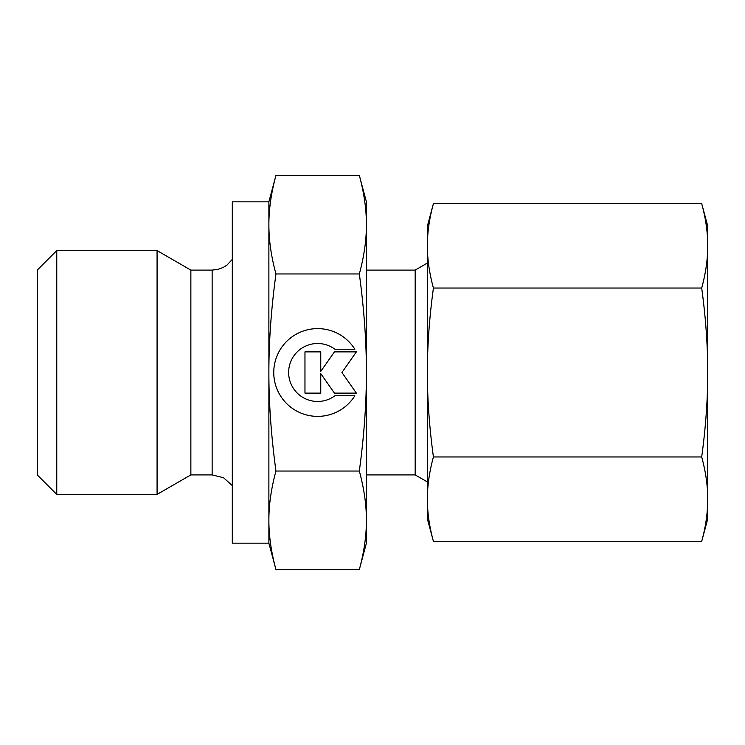 <?xml version="1.0" encoding="UTF-8"?>
<svg xmlns="http://www.w3.org/2000/svg" width="745" height="745" viewBox="0 0 745 745"><rect width="100%" height="100%" fill="white"/><g stroke="black" fill="none" stroke-linecap="round" stroke-linejoin="round"><path stroke-width="1.12" d="M56.76 250.59L37.25 270.1L37.25 474.9L56.76 494.41L157.074 494.41L190.86 474.9L212.139 474.9L212.139 270.1L190.86 270.1L157.074 250.59L56.76 250.59L56.76 494.41M427.36 263.06L415.17 270.1L366.4 270.1M366.4 474.9L415.17 474.9L427.36 481.94M359.332 273.964C364.082 309.054 366.447 341.899 366.4 372.5L366.4 201.83L359.332 175.42C364.082 192.974 366.447 209.392 366.4 224.692C366.447 239.992 364.082 256.42 359.332 273.964L275.948 273.964C271.199 256.42 268.843 239.992 268.88 224.692C268.843 209.392 271.199 192.974 275.948 175.42L268.88 201.83L232.3 201.83L232.3 543.17L268.88 543.17L275.948 569.58C271.199 552.026 268.843 535.608 268.88 520.308C268.843 505.008 271.199 488.58 275.948 471.036C271.199 435.946 268.843 403.101 268.88 372.5C268.843 341.899 271.199 309.054 275.948 273.964M359.332 569.58L366.4 543.17L366.4 520.308C366.447 535.608 364.082 552.026 359.332 569.58L275.948 569.58M354.853 395.763A43.89 43.89 0 0 1 280.427 395.763A43.89 43.89 0 0 1 294.377 335.287A43.89 43.89 0 0 1 354.853 349.237L334.905 349.237A28.962 28.962 0 0 0 294.377 389.765A28.962 28.962 0 0 0 334.905 395.763L354.853 395.763M320.76 393.127L304.966 393.127L304.966 351.873L320.76 351.873L320.76 371.401L334.43 351.873L356.38 351.873L341.936 372.5L356.38 393.127L334.43 393.127L320.76 373.599L320.76 393.127M359.332 471.036C364.082 488.58 366.447 505.008 366.4 520.308L366.4 372.5C366.447 403.101 364.082 435.946 359.332 471.036L275.948 471.036M359.332 175.42L275.948 175.42M268.88 543.17L268.88 201.83M415.17 474.9L415.17 270.1M190.86 474.9L190.86 270.1M157.074 494.41L157.074 250.59M427.36 500.5L427.36 499.187C427.369 485.759 429.39 471.678 433.422 456.964C429.39 427.528 427.369 399.376 427.36 372.5C427.369 345.624 429.39 317.472 433.422 288.036C429.39 273.322 427.369 259.241 427.36 245.813L427.36 244.5L427.36 245.813C427.369 232.375 429.39 218.294 433.422 203.581L427.36 226.21L427.36 500.5M701.688 288.036C705.72 317.472 707.741 345.624 707.75 372.5L707.75 226.21L701.688 203.581C705.72 218.294 707.741 232.375 707.75 245.813C707.741 259.241 705.72 273.322 701.688 288.036L433.422 288.036M701.688 541.419L707.75 518.79L707.75 499.187C707.741 512.625 705.72 526.706 701.688 541.419L433.422 541.419C429.39 526.706 427.369 512.625 427.36 499.187L427.36 518.79L433.422 541.419M701.688 456.964C705.72 471.678 707.741 485.759 707.75 499.187L707.75 372.5C707.741 399.376 705.72 427.528 701.688 456.964L433.422 456.964M701.688 203.581L433.422 203.581M212.139 474.9L223.547 477.741L232.3 485.582M212.139 270.1L218.127 269.355L223.37 267.353L227.057 264.997L232.3 259.418"/></g></svg>
